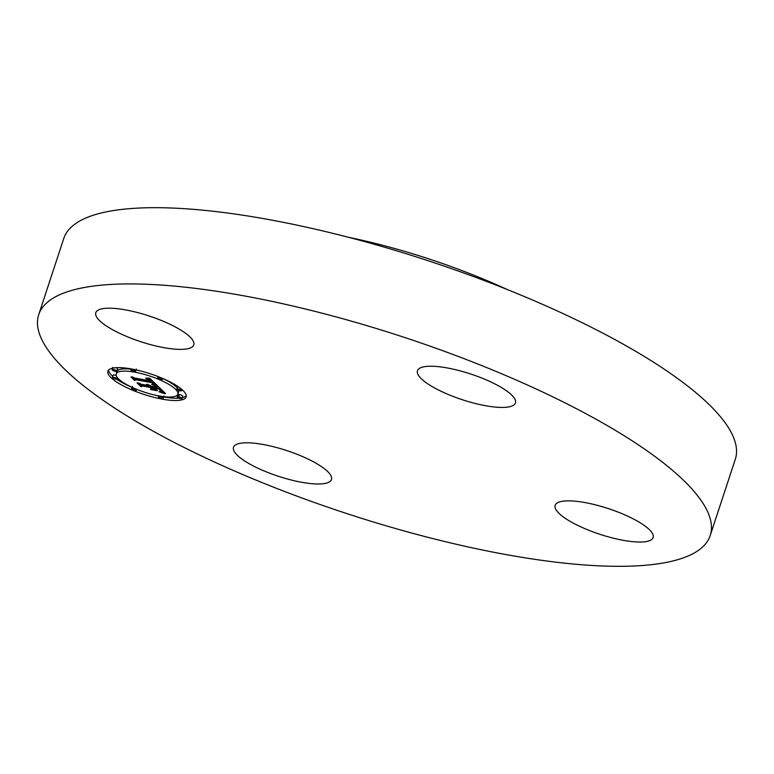 <?xml version="1.0" encoding="UTF-8"?>
<svg xmlns="http://www.w3.org/2000/svg" width="774" height="774" viewBox="0 0 774 774"><rect width="100%" height="100%" fill="white"/><g stroke="black" fill="none" stroke-linecap="round" stroke-linejoin="round"><path stroke-width="1.16" d="M348.281 237.241A207.916 54.509 18.2 0 1 507.028 289.437M38.7 314.728L63.768 238.489A353.447 92.667 18.2 0 1 299.315 225.631A353.447 92.667 18.2 0 1 659.487 366.034A353.447 92.667 18.2 0 1 735.3 459.272L710.232 535.511A353.447 92.667 18.2 0 1 474.685 548.369A353.447 92.667 18.2 0 1 114.513 407.966A353.447 92.667 18.2 0 1 38.7 314.728A353.447 92.667 18.2 0 1 274.257 301.87A353.447 92.667 18.2 0 1 634.419 442.273A353.447 92.667 18.2 0 1 710.232 535.511M497.74 407.288A51.558 13.516 18.2 0 1 443.599 392.447A51.558 13.516 18.2 0 1 417.467 370.736A51.558 13.516 18.2 0 1 435.162 366.392A51.558 13.516 18.2 0 1 489.303 381.234A51.558 13.516 18.2 0 1 515.436 402.944A51.558 13.516 18.2 0 1 497.74 407.288M566.21 518.948A51.558 13.516 18.2 0 1 555.151 505.345A51.558 13.516 18.2 0 1 589.517 503.468A51.558 13.516 18.2 0 1 642.062 523.95A51.558 13.516 18.2 0 1 653.121 537.553A51.558 13.516 18.2 0 1 618.755 539.43A51.558 13.516 18.2 0 1 566.21 518.948M182.722 331.291A51.558 13.516 18.2 0 1 193.781 344.894A51.558 13.516 18.2 0 1 159.415 346.771A51.558 13.516 18.2 0 1 106.87 326.289A51.558 13.516 18.2 0 1 95.812 312.686A51.558 13.516 18.2 0 1 130.177 310.809A51.558 13.516 18.2 0 1 182.722 331.291M251.192 442.951A51.558 13.516 18.2 0 1 305.333 457.792A51.558 13.516 18.2 0 1 331.466 479.503A51.558 13.516 18.2 0 1 313.77 483.847A51.558 13.516 18.2 0 1 259.629 469.005A51.558 13.516 18.2 0 1 233.496 447.295A51.558 13.516 18.2 0 1 251.192 442.951M131.57 368.966A41.167 10.797 18.2 0 1 186.128 396.927A41.167 10.797 18.2 0 1 162.463 399.171A41.167 10.797 18.2 0 1 107.915 371.21A41.167 10.797 18.2 0 1 131.57 368.966M163.653 396.965A41.167 10.797 -161.8 0 0 178.823 398.146M182.238 397.672A41.167 10.797 -161.8 0 0 186.263 395.708M108.534 370.146A41.167 10.797 -161.8 0 0 112.781 376.28M116.671 379.241A41.167 10.797 -161.8 0 0 132.044 387.377M155.264 395.175A41.167 10.797 -161.8 0 0 158.728 395.978M131.038 369.198A32.431 8.504 -161.8 0 0 116.961 371.655L116.206 373.939A32.431 8.504 18.2 0 1 134.85 372.168A32.431 8.504 18.2 0 1 177.836 394.198A32.431 8.504 18.2 0 1 159.192 395.969A32.431 8.504 18.2 0 1 116.206 373.939M177.836 394.198L178.581 391.915A32.431 8.504 -161.8 0 0 178.571 390.328M177.256 388.055A32.431 8.504 -161.8 0 0 162.733 378.525M139.533 370.678A32.431 8.504 -161.8 0 0 136.04 369.962M178.117 386.613A2.496 0.658 -161.8 0 0 177.662 386.826L176.907 389.109A2.496 0.658 18.2 0 1 178.339 388.974A2.496 0.658 18.2 0 1 181.648 390.677A2.496 0.658 18.2 0 1 180.216 390.812A2.496 0.658 18.2 0 1 176.907 389.109M181.967 398.513L182.712 396.22A2.496 0.658 -161.8 0 0 179.413 394.527A2.496 0.658 -161.8 0 0 177.972 394.663L177.227 396.956A2.496 0.658 18.2 0 1 178.659 396.82A2.496 0.658 18.2 0 1 181.967 398.513A2.496 0.658 18.2 0 1 180.526 398.649A2.496 0.658 18.2 0 1 177.227 396.956M116.226 375.525A2.496 0.658 -161.8 0 0 114.581 375.042A2.496 0.658 -161.8 0 0 113.149 375.187L112.394 377.47A2.496 0.658 18.2 0 1 113.826 377.335A2.496 0.658 18.2 0 1 117.135 379.028A2.496 0.658 18.2 0 1 115.703 379.163A2.496 0.658 18.2 0 1 112.394 377.47M116.816 371.191A2.496 0.658 18.2 0 1 115.384 371.327A2.496 0.658 18.2 0 1 112.075 369.633A2.496 0.658 18.2 0 1 113.507 369.498A2.496 0.658 18.2 0 1 116.816 371.191L117.571 368.898A2.496 0.658 -161.8 0 0 115.974 367.708M157.819 386.023L152.062 384.204L154.19 384.001L153.049 382.491L135.876 379.328L134.957 379.802L131.87 376.783L134.657 378.041L150.35 380.876L145.87 378.486L151.53 381.089L149.13 379.192L145.667 378.167L149.576 378.089L157.819 386.023M157.257 386.265L151.636 384.33L157.296 386.129M152.991 384.059L152.236 382.714L136.369 379.85L134.483 380.363L131.029 376.996L134.531 380.073L136.04 379.628L152.478 382.598L153.523 383.769L152.991 384.059M158.438 386.632L165.452 393.482L159.608 391.547L161.534 391.034L159.396 388.606L152.014 387.271L158.941 388.848L160.76 390.793L160.141 391.305L160.344 390.628L158.68 388.935L152.594 387.842L157.354 390.377L150.756 389.177L152.236 388.548L150.688 387.039L142.745 385.597L141.555 386.071L138.246 382.83L141.39 384.281L148.173 385.5L146.547 384.378L149.343 385.713L147.089 384.243L150.669 385.955L157.315 387.155L158.438 386.632M164.997 393.811L158.96 391.75L165.036 393.695M157.296 390.754L150.485 389.525L157.345 390.628M151.327 388.712L149.943 387.358L143.2 386.149L140.945 386.681L137.037 382.869L140.994 386.39L142.842 385.945L150.204 387.271L151.414 388.461M149.256 385.616L149.421 385.133M149.343 385.713L149.517 385.181M141.555 386.071L142.106 384.407M142.745 385.597L143.074 384.581M150.688 387.039L151.027 386.023M152.236 388.548L152.517 387.697M160.557 391.238L160.731 390.735M152.014 387.271L152.352 386.255M159.396 388.606L159.657 387.813M159.628 388.848L159.889 388.045M160.266 389.486L160.537 388.674M160.663 389.864L160.934 389.061M160.866 390.057L161.127 389.254M161.031 390.241L161.302 389.428M161.176 390.406L161.447 389.574M161.302 390.56L161.582 389.699M161.398 390.696L161.689 389.806M161.466 390.822L161.776 389.883M161.514 390.938L161.834 389.951M161.534 391.034L161.872 389.99M161.534 391.112L161.892 390.009M161.35 392.07L161.998 390.106M161.65 392.157L162.24 390.348M161.921 392.244L162.472 390.57M162.172 392.321L162.685 390.773M162.627 392.466L163.053 391.141M163.004 392.592L163.382 391.46M163.44 392.747L163.749 391.818M163.682 392.834L163.953 392.012M163.933 392.921L164.165 392.224M164.204 393.018L164.398 392.447M147.795 378.689L147.969 378.138M148.095 378.776L148.308 378.138M148.376 378.883L148.618 378.128M148.637 378.979L148.927 378.118M148.889 379.086L149.218 378.109M149.13 379.192L149.488 378.089M149.363 379.308L149.721 378.225M149.585 379.434L149.924 378.418M149.808 379.56L150.117 378.612M150.021 379.695L150.311 378.796M150.224 379.831L150.504 378.979M150.417 379.976L150.688 379.163M150.611 380.131L150.872 379.337M150.795 380.295L151.056 379.512M150.978 380.46L151.23 379.686M151.094 380.585L151.356 379.802M151.211 380.711L151.472 379.918M151.327 380.827L151.588 380.024M151.433 380.953L151.704 380.131M151.53 381.089L151.81 380.237M134.957 379.802L135.489 378.186M135.876 379.328L136.214 378.322M153.049 382.491L153.32 381.688M153.194 382.617L153.455 381.824M153.339 382.743L153.591 381.959M153.475 382.859L153.726 382.085M153.6 382.985L153.852 382.211M153.726 383.101L153.978 382.327M153.862 383.236L154.123 382.462M153.978 383.372L154.239 382.579M154.074 383.488L154.345 382.675M154.142 383.604L154.423 382.753M154.2 383.701L154.49 382.82M154.229 383.788L154.539 382.859M154.239 383.875L153.958 384.746M153.658 384.659L153.833 384.156M154.239 384.833L154.8 383.12M154.51 384.92L155.032 383.333M154.771 385.007L155.255 383.546M155.023 385.084L155.468 383.759M153.097 384.049L153.3 383.43M161.766 398.484A2.496 0.658 18.2 0 1 158.457 396.791A2.496 0.658 18.2 0 1 159.889 396.656A2.496 0.658 18.2 0 1 163.198 398.349A2.496 0.658 18.2 0 1 161.766 398.484M134.908 390.415A2.496 0.658 18.2 0 1 131.609 388.722A2.496 0.658 18.2 0 1 133.041 388.587A2.496 0.658 18.2 0 1 136.34 390.28A2.496 0.658 18.2 0 1 134.908 390.415M132.277 369.653A2.496 0.658 18.2 0 1 135.585 371.346A2.496 0.658 18.2 0 1 134.154 371.491A2.496 0.658 18.2 0 1 130.845 369.788A2.496 0.658 18.2 0 1 132.277 369.653M159.134 377.731A2.496 0.658 18.2 0 1 162.434 379.424A2.496 0.658 18.2 0 1 161.002 379.56A2.496 0.658 18.2 0 1 157.693 377.867A2.496 0.658 18.2 0 1 159.134 377.731L159.347 377.073M161.04 391.973L161.244 391.354M178.659 396.82L179.413 394.527M181.648 390.677L182.006 389.574M158.457 396.791L158.757 395.891M163.198 398.349L163.953 396.065M117.135 379.028L117.532 377.799M131.609 388.722L132.354 386.429M136.34 390.28L136.659 389.322M135.585 371.346L136.34 369.063M130.845 369.788L131.135 368.888M162.434 379.424L162.743 378.476M157.693 377.867L158.119 376.59M112.075 369.633L112.83 367.34"/></g></svg>
